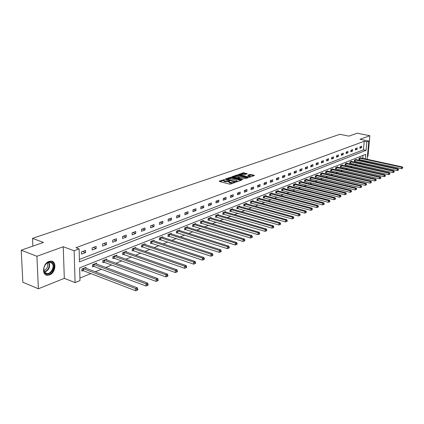 <?xml version="1.0" encoding="UTF-8"?>
<svg xmlns="http://www.w3.org/2000/svg" width="424" height="424" viewBox="0 0 424 424"><rect width="100%" height="100%" fill="white"/><g stroke="black" fill="none" stroke-linecap="round" stroke-linejoin="round"><path stroke-width="0.64" d="M224.603 179.522L219.272 181.138L219.394 181.44L229.527 184.106L230.534 184.096L235.225 182.389L229.707 182.251L228.859 181.573L229.797 180.873L224.487 180.889L223.649 180.216L224.603 179.522M48.993 261.412C42.893 263.331 41.446 275.075 47.26 275.287L49.539 274.943C55.592 272.913 56.986 261.354 51.187 261.099L48.993 261.412M247.197 173.739L243.323 172.769L238.352 174.534L249.577 177.264L254.379 175.541L254.225 175.255L249.879 174.412L247.701 175.218L250.383 176.4L247.468 176.628L240.89 174.964L240.18 174.423L245.141 174.465L247.197 173.739M79.41 259.435L363.474 149.804L364.232 141.261L366.834 141.791L368.801 141.059L367.158 159.302M21.2 250.197L36.915 256.276L38.383 288.771L22.859 282.262L21.2 250.197L43.486 242.438L32.526 238.373L339.9 134.307L348.899 136.125L357.246 133.221L369.823 135.717L359.997 139.273L368.801 141.059M38.383 288.771L64.316 278.34L63.24 246.747L36.915 256.276M63.24 246.747L74.142 250.754L79.118 248.904L79.474 261.857L366.071 150.35L366.834 141.791M364.232 141.261L75.896 247.727L79.118 248.904M231.372 177.264L230.396 177.269L225.345 179.023L225.473 179.32L235.564 181.944L236.555 181.938L241.563 180.142L231.372 177.264L231.35 177.942L228.356 178.652M231.981 176.718L236.926 174.995L237.891 174.99L248.162 177.736L244.971 178.573L239.915 177.534L238.383 178.112L242.91 179.416L242.321 179.622L231.976 176.962M367.423 156.371L367.979 156.149L369.823 135.717M32.526 238.373L32.886 246.127M81.456 254.119L85.6 252.54L85.547 250.414L81.397 251.978L81.456 254.119M92.146 250.054L96.184 248.522L96.142 246.418L92.098 247.939L92.146 250.054M102.55 246.1L106.477 244.606L106.445 242.528L102.513 244.012L102.55 246.1M112.673 242.252L116.499 240.8L116.473 238.744L112.646 240.191L112.673 242.252M122.531 238.505L126.257 237.09L126.241 235.06L122.515 236.465L122.531 238.505M132.134 234.854L135.76 233.476L135.749 231.472L132.124 232.84L132.134 234.854M141.483 231.303L145.019 229.956L145.019 227.974L141.483 229.31L141.483 231.303M150.6 227.836L154.044 226.527L154.055 224.566L150.605 225.865L150.6 227.836M159.488 224.455L162.848 223.183L162.864 221.243L159.498 222.51L159.488 224.455M168.153 221.164L171.434 219.918L171.455 218L168.174 219.234L168.153 221.164M176.612 217.952L179.808 216.733L179.834 214.836L176.633 216.044L176.612 217.952M184.859 214.814L187.98 213.627L188.012 211.751L184.891 212.928L184.859 214.814M192.915 211.751L195.962 210.596L195.999 208.735L192.952 209.885L192.915 211.751M200.775 208.762L203.753 207.633L203.796 205.794L200.817 206.917L200.775 208.762M208.454 205.847L211.364 204.739L211.412 202.921L208.502 204.018L208.454 205.847M215.959 202.995L218.8 201.914L218.853 200.112L216.012 201.188L215.959 202.995M223.289 200.208L226.066 199.153L226.125 197.372L223.347 198.416L223.289 200.208M230.455 197.483L233.168 196.45L233.232 194.685L230.518 195.713L230.455 197.483M237.461 194.817L240.117 193.81L240.185 192.067L237.53 193.068L237.461 194.817M244.314 192.215L246.911 191.229L246.985 189.502L244.388 190.482L244.314 192.215M251.019 189.666L253.557 188.701L253.632 186.989L251.093 187.949L251.019 189.666M257.575 187.175L260.06 186.231L260.14 184.535L257.654 185.474L257.575 187.175M263.993 184.737L266.426 183.809L266.511 182.129L264.078 183.051L263.993 184.737M270.279 182.347L272.659 181.44L272.743 179.781L270.364 180.677L270.279 182.347M276.427 180.009L278.759 179.124L278.849 177.476L276.517 178.356L276.427 180.009M282.453 177.72L284.737 176.85L284.827 175.218L282.543 176.082L282.453 177.72M288.352 175.478L290.588 174.624L290.684 173.008L288.447 173.856L288.352 175.478M294.134 173.278L296.328 172.446L296.424 170.846L294.23 171.672L294.134 173.278M299.8 171.126L301.946 170.305L302.052 168.72L299.901 169.531L299.8 171.126M305.354 169.012L307.458 168.211L307.564 166.643L305.455 167.438L305.354 169.012M310.797 166.945L312.859 166.16L312.97 164.602L310.903 165.381L310.797 166.945M316.134 164.915L318.159 164.146L318.27 162.604L316.24 163.367L316.134 164.915M321.371 162.927L323.353 162.169L323.464 160.638L321.477 161.39L321.371 162.927M326.501 160.972L328.452 160.235L328.563 158.714L326.618 159.451L326.501 160.972M331.541 159.058L333.455 158.332L333.566 156.827L331.653 157.548L331.541 159.058M336.486 157.182L338.363 156.467L338.479 154.977L336.603 155.682L336.486 157.182M341.336 155.338L343.18 154.638L343.297 153.159L341.453 153.854L341.336 155.338M346.101 153.525L347.908 152.836L348.024 151.373L346.217 152.057L346.101 153.525M350.775 151.75L352.551 151.071L352.673 149.619L350.897 150.292L350.775 151.75M355.365 150.006L357.109 149.338L357.231 147.902L355.487 148.559L355.365 150.006M359.875 148.289L361.587 147.637L361.709 146.211L359.997 146.858L359.875 148.289M79.919 278.065L90.858 273.581M95.22 271.789L101.405 269.256M105.724 267.486L111.671 265.042M115.943 263.293L121.662 260.946M125.886 259.212L131.387 256.96M135.569 255.243L140.863 253.075M144.997 251.379L150.091 249.291M154.188 247.611L159.09 245.597M163.139 243.938L167.862 242.003M171.874 240.355L176.411 238.495M180.386 236.868L184.758 235.071M188.691 233.46L192.899 231.732M196.794 230.137L200.849 228.472M204.702 226.893L208.608 225.292M212.429 223.724L216.192 222.181M219.971 220.634L223.596 219.144M227.344 217.607L230.831 216.176M234.541 214.655L237.906 213.277M241.585 211.767L244.823 210.442M248.464 208.947L251.586 207.665M255.195 206.186L258.205 204.951M261.778 203.488L264.677 202.296M268.222 200.844L271.016 199.699M274.524 198.257L277.216 197.155M280.699 195.729L283.29 194.664M286.741 193.249L289.237 192.226M292.655 190.827L295.062 189.835M298.454 188.447L300.77 187.498M304.13 186.12L306.366 185.203M309.695 183.836L311.847 182.956M315.154 181.599L317.226 180.751M320.496 179.405L322.494 178.589M325.743 177.258L327.662 176.469M330.884 175.149L332.734 174.391M335.93 173.077L337.705 172.351M340.875 171.047L342.587 170.347M345.735 169.059L347.378 168.381M350.5 167.104L352.084 166.452M355.174 165.185L356.701 164.56M359.769 163.304L361.232 162.699M362.483 161.062L362.557 160.192M362.721 158.338L362.981 155.412M85.993 268.281L85.966 267.337L81.848 268.986L81.906 271.095L83.019 270.644M96.497 264.046L96.476 263.14L92.469 264.74L92.517 266.823L93.598 266.389M106.721 259.928L106.705 259.053L102.804 260.612L102.841 262.673L103.896 262.249M116.674 255.916L116.664 255.078L112.864 256.594L112.895 258.629L113.918 258.216M126.368 252.015L126.363 251.204L122.663 252.683L122.679 254.692L123.681 254.289M135.812 248.21L135.807 247.431L132.203 248.872L132.214 250.86L133.189 250.467M145.019 244.505L145.019 243.752L141.505 245.157L141.505 247.123L142.459 246.742M153.992 240.896L153.992 240.169L150.568 241.537L150.562 243.482L151.49 243.106M162.742 237.376L162.747 236.672L159.403 238.007L159.392 239.931L160.293 239.565M171.275 233.942L171.28 233.264L168.026 234.562L168.005 236.465L168.885 236.11M179.606 230.592L179.612 229.935L176.432 231.202L176.411 233.083L177.269 232.739M187.737 227.322L187.747 226.686L184.641 227.927L184.61 229.787L185.452 229.448M195.671 224.132L195.687 223.517L192.655 224.725L192.618 226.57L193.439 226.236M203.425 221.015L203.441 220.416L200.478 221.598L200.435 223.422L201.236 223.103M210.998 217.973L211.014 217.39L208.12 218.546L208.073 220.353L208.857 220.035M218.397 215L218.413 214.438L215.588 215.567L215.535 217.348L216.298 217.04M225.632 212.095L225.648 211.544L222.886 212.652L222.828 214.417L223.575 214.115M232.702 209.249L232.723 208.719L230.02 209.801L229.962 211.549L230.688 211.258M239.618 206.472L239.639 205.958L237 207.013L236.931 208.746L237.647 208.46M246.386 203.758L246.408 203.255L243.821 204.288L243.752 206.006L244.452 205.72M253.001 201.098L253.027 200.61L250.494 201.623L250.42 203.319L251.103 203.043M259.483 198.501L259.504 198.024L257.029 199.015L256.949 200.695L257.617 200.425M265.822 195.952L265.843 195.491L263.421 196.46L263.341 198.125L263.993 197.86M272.028 193.461L272.054 193.01L269.68 193.959L269.595 195.607L270.236 195.353M278.107 191.023L278.133 190.583L275.807 191.51L275.722 193.148L276.347 192.894M284.064 188.632L284.085 188.203L281.812 189.115L281.721 190.731L282.336 190.487M289.899 186.29L289.921 185.876L287.689 186.767L287.599 188.367L288.198 188.129M295.613 183.995L295.639 183.592L293.456 184.461L293.355 186.051L293.949 185.818M301.215 181.748L301.241 181.35L299.1 182.209L299 183.783L299.577 183.55M306.711 179.543L306.738 179.161L304.633 179.999L304.533 181.557L305.1 181.329M312.096 177.386L312.122 177.009L310.061 177.831L309.96 179.379L310.516 179.151M317.375 175.266L317.401 174.9L315.382 175.706L315.276 177.237L315.822 177.02M322.558 173.188L322.584 172.828L320.602 173.617L320.496 175.138L321.032 174.927M327.641 171.148L327.667 170.798L325.722 171.577L325.611 173.082L326.136 172.87M332.628 169.149L332.654 168.805L330.746 169.568L330.635 171.063L331.149 170.856M337.52 167.189L337.546 166.849L335.676 167.597L335.559 169.081L336.068 168.874M342.327 165.259L342.354 164.931L340.514 165.667L340.398 167.136L340.896 166.934M347.044 163.367L347.071 163.049L345.263 163.77L345.147 165.228L345.634 165.031M351.676 161.512L351.703 161.2L349.927 161.904L349.811 163.351L350.288 163.155M356.224 159.689L356.25 159.382L354.512 160.076L354.39 161.507L354.856 161.321M360.692 157.898L360.718 157.596L359.006 158.279L358.884 159.7L359.345 159.514M366.988 161.157L366.855 162.016M365.308 158.899L365.716 154.325L79.638 267.851L79.988 280.603L75.085 282.628L74.142 250.754M64.316 278.34L75.085 282.628M365.064 161.624L365.144 160.754M363.474 149.804L366.071 150.35M85.6 252.54L82.707 251.485M96.184 248.522L93.301 247.489M106.477 244.606L103.604 243.599M116.499 240.8L113.637 239.814M126.257 237.09L123.405 236.131M135.76 233.476L132.924 232.538M145.019 229.956L142.194 229.04M154.044 226.527L151.236 225.626M162.848 223.183L160.049 222.303M171.434 219.918L168.646 219.06M179.808 216.733L177.036 215.896M187.98 213.627L185.224 212.806M195.962 210.596L193.217 209.79M203.753 207.633L201.018 206.843M211.364 204.739L208.645 203.965M218.8 201.914L216.097 201.156M226.066 199.153L223.374 198.406M233.168 196.45L230.518 195.729M240.117 193.81L237.53 193.116M246.911 191.229L244.383 190.556M253.557 188.701L251.088 188.055M260.06 186.231L257.649 185.606M266.426 183.809L264.067 183.21M272.659 181.44L270.353 180.863M278.759 179.124L276.506 178.562M284.737 176.85L282.532 176.31M290.588 174.624L288.431 174.1M296.328 172.446L294.214 171.937M301.946 170.305L299.879 169.817M307.458 168.211L305.434 167.74M312.859 166.16L310.882 165.699M318.159 164.146L316.219 163.701M323.353 162.169L321.456 161.74M328.452 160.235L326.591 159.816M333.455 158.332L331.626 157.929M338.363 156.467L336.571 156.074M343.18 154.638L341.421 154.257M347.908 152.836L346.185 152.47M352.551 151.071L350.86 150.716M357.109 149.338L355.45 148.988M361.587 147.637L359.96 147.298M223.644 180.439L223.628 180.905L224.466 181.578L224.487 180.889M228.822 181.652L224.466 181.578M228.849 181.795L228.833 182.262L229.686 182.945L229.707 182.251M232.644 183.338L229.686 182.945M223.618 180.306L219.95 181.583M240.864 180.391L231.35 177.942M226.496 179.299L226.024 179.463M226.596 179.061L235.543 181.567L237.276 181.069L236.412 180.386L230.37 178.827L226.596 179.061M232.665 177.147L233.698 176.787M235.066 176.31L236.899 175.668L236.926 174.995M247.33 178.069L236.899 175.668M236.682 176.458L233.73 176.691L234.435 177.243L237.732 177.831L239.263 177.253L236.682 176.458M233.719 176.866L233.688 177.407M238.378 178.271L237.822 178.467M240.175 174.593L240.138 175.123M253.669 175.796L250.807 175.075L248.506 175.557M246.482 173.994L243.297 173.437L241.542 174.047M240.154 174.534L239.168 174.879M81.89 270.48L83.438 270.735L135.68 290.779L135.669 288.585L137.35 287.822L84.864 267.783M82.966 268.54L135.669 288.585L137.09 289.364L137.095 290.239L137.763 289.931L137.763 289.057L137.09 289.364M137.35 287.822L137.763 289.057M137.095 290.239L135.68 290.779M52.947 263.437C56.567 268.471 47.864 278.043 44.547 272.59L44.388 272.335C43.089 269.002 43.948 265.896 46.969 263.012C49.438 261.338 51.431 261.481 52.947 263.437M44.541 272.123L46.847 273.549C50.779 274.201 54.76 266.977 52.322 263.654L49.99 262.191L46.788 263.256C43.99 265.928 43.195 268.8 44.398 271.89L44.541 272.123M47.244 262.938C48.331 266.336 47.218 268.874 43.91 270.549M45.675 274.757L46.773 275.038C51.649 275.844 56.578 266.892 53.562 262.769L51.611 261.168M92.501 266.23L94.017 266.479L146.036 286.025L146.036 283.857L147.669 283.11L95.4 263.569M93.556 264.306L146.036 283.857L147.435 284.626L147.435 285.49L148.087 285.188L148.087 284.324L147.435 284.626M147.669 283.11L148.087 284.324M147.435 285.49L146.036 286.025M102.831 262.096L104.309 262.334L156.096 281.404L156.106 279.262L157.696 278.536L105.661 259.472M103.864 260.193L156.106 279.262L157.484 280.02L157.479 280.874L158.115 280.582L158.12 279.729L157.484 280.02M157.696 278.536L158.12 279.729M157.479 280.874L156.096 281.404M112.885 258.073L114.332 258.301L165.879 276.909L165.901 274.794L167.443 274.089L115.646 255.487M113.897 256.186L165.901 274.794L167.257 275.542L167.247 276.384L167.867 276.104L167.872 275.256L167.257 275.542M167.443 274.089L167.872 275.256M167.247 276.384L165.879 276.909M122.674 254.151L175.393 272.537L175.425 270.448L176.925 269.765L125.366 251.602M123.665 252.28L175.425 270.448L176.76 271.185L176.75 272.023L177.349 271.747L177.359 270.909L176.76 271.185M176.925 269.765L177.359 270.909M176.75 272.023L175.393 272.537M132.214 250.33L184.652 268.286L184.689 266.224L186.147 265.557L134.843 247.817M133.178 248.48L184.689 266.224L186.004 266.95L185.993 267.777L186.576 267.507L186.592 266.68L186.004 266.95M186.147 265.557L186.592 266.68M185.993 267.777L184.652 268.286M141.505 246.609L193.662 264.152L193.704 262.106L195.125 261.46L144.07 244.129M142.453 244.775L193.704 262.106L195.003 262.827L194.987 263.643L195.554 263.384L195.57 262.567L195.003 262.827M195.125 261.46L195.57 262.567M194.987 263.643L193.662 264.152M150.562 242.984L202.434 260.119L202.481 258.105L203.87 257.474L153.069 240.535M151.495 241.166L202.481 258.105L203.764 258.81L203.743 259.621L204.299 259.366L204.32 258.561L203.764 258.81M203.87 257.474L204.32 258.561M203.743 259.621L202.434 260.119M159.398 239.443L210.977 256.197L211.035 254.204L212.382 253.589L161.846 237.032M160.309 237.647L211.035 254.204L212.297 254.904L212.276 255.698L212.816 255.455L212.837 254.654L212.297 254.904M212.382 253.589L212.837 254.654M212.276 255.698L210.977 256.197M168.01 235.993L219.303 252.375L219.367 250.404L220.681 249.8L170.406 233.613M168.906 234.212L219.367 250.404L220.613 251.093L220.586 251.883L221.111 251.639L221.137 250.854L220.613 251.093M220.681 249.8L221.137 250.854M220.586 251.883L219.303 252.375M176.416 232.628L227.418 248.649L227.487 246.699L228.764 246.111L178.758 230.274M177.296 230.863L227.487 246.699L228.711 247.383L228.684 248.162L229.198 247.923L229.225 247.144L228.711 247.383M228.764 246.111L229.225 247.144M228.684 248.162L227.418 248.649M184.615 229.342L235.325 245.014L235.399 243.084L236.65 242.517L186.91 227.02M185.484 227.593L235.399 243.084L236.613 243.763L236.581 244.531L237.085 244.304L237.111 243.53L236.613 243.763M236.65 242.517L237.111 243.53M236.581 244.531L235.325 245.014M192.623 226.135L243.042 241.473L243.122 239.565L244.341 239.009L194.87 223.84M193.477 224.397L243.122 239.565L244.314 240.233L244.282 240.996L244.77 240.768L244.802 240.005L244.314 240.233M244.341 239.009L244.802 240.005M244.282 240.996L243.042 241.473M200.446 222.998L250.568 238.012L250.653 236.126L251.84 235.585L202.646 220.734M201.278 221.28L250.653 236.126L251.835 236.788L251.798 237.541L252.275 237.323L252.307 236.571L251.835 236.788M251.84 235.585L252.307 236.571M251.798 237.541L250.568 238.012M208.083 219.939L257.914 234.642L257.999 232.776L259.159 232.246L210.235 217.703M208.905 218.233L257.999 232.776L259.165 233.428L259.133 234.175L259.594 233.958L259.631 233.216L259.165 233.428M259.159 232.246L259.631 233.216M259.133 234.175L257.914 234.642M215.546 216.95L265.079 231.35L265.175 229.501L266.309 228.987L217.655 214.74M216.351 215.26L265.175 229.501L266.325 230.147L266.288 230.884L266.738 230.677L266.781 229.941L266.325 230.147M266.309 228.987L266.781 229.941M266.288 230.884L265.079 231.35M222.844 214.025L272.081 228.133L272.176 226.305L273.284 225.801L224.906 211.841M223.633 212.35L272.176 226.305L273.316 226.946L273.279 227.672L273.719 227.471L273.756 226.739L273.316 226.946M273.284 225.801L273.756 226.739M273.279 227.672L272.081 228.133M229.972 211.168L278.918 224.996L279.019 223.183L280.1 222.69L231.997 209.011M230.751 209.509L279.019 223.183L280.142 223.814L280.1 224.54L280.534 224.338L280.577 223.618L280.142 223.814M280.1 222.69L280.577 223.618M280.1 224.54L278.918 224.996M236.947 208.375L285.596 221.927L285.702 220.136L286.762 219.653L238.929 206.244M237.71 206.727L285.702 220.136L286.815 220.761L286.772 221.476L287.191 221.28L287.234 220.565L286.815 220.761M286.762 219.653L287.234 220.565M286.772 221.476L285.596 221.927M243.768 205.64L292.125 218.927L292.237 217.157L293.265 216.685L245.708 203.536M244.521 204.008L292.237 217.157L293.329 217.772L293.286 218.482L293.7 218.291L293.742 217.581L293.329 217.772M293.265 216.685L293.742 217.581M293.286 218.482L292.125 218.927M250.436 202.964L298.507 215.996L298.618 214.242L299.63 213.781L252.344 200.886M251.183 201.347L298.618 214.242L299.699 214.851L299.657 215.556L300.06 215.371L300.107 214.666L299.699 214.851M299.63 213.781L300.107 214.666M299.657 215.556L298.507 215.996M256.965 200.345L304.745 213.134L304.861 211.396L305.847 210.945L258.836 198.289M257.697 198.745L304.861 211.396L305.932 212L305.884 212.694L306.276 212.514L306.324 211.82L305.932 212M305.847 210.945L306.324 211.82M305.884 212.694L304.745 213.134M263.357 197.785L310.845 210.331L310.967 208.608L311.931 208.168L265.191 195.75M264.078 196.195L310.967 208.608L312.022 209.207L311.974 209.896L312.409 209.032L312.022 209.207M311.931 208.168L312.409 209.032M311.974 209.896L310.845 210.331M269.611 195.279L316.813 207.59L316.935 205.884L317.883 205.454L271.413 193.264M270.321 193.704L316.935 205.884L317.984 206.477L317.931 207.156L318.313 206.986L318.36 206.303L317.984 206.477M317.883 205.454L318.36 206.303M317.931 207.156L316.813 207.59M275.738 192.819L322.653 204.909L322.781 203.218L323.703 202.799L277.508 190.832M276.437 191.261L322.781 203.218L323.814 203.806L323.761 204.479L324.132 204.31L324.185 203.637L323.814 203.806M323.703 202.799L324.185 203.637M323.761 204.479L322.653 204.909M281.737 190.418L328.372 202.28L328.499 200.61L329.4 200.197L283.476 188.447M282.426 188.866L328.499 200.61L329.522 201.188L329.469 201.856L329.83 201.692L329.883 201.024L329.522 201.188M329.4 200.197L329.883 201.024M329.469 201.856L328.372 202.28M287.615 188.06L333.964 199.709L334.096 198.056L334.981 197.653L289.322 186.115M288.294 186.523L334.096 198.056L335.108 198.628L335.055 199.291L335.411 199.132L335.458 198.469L335.108 198.628M334.981 197.653L335.458 198.469M335.055 199.291L333.964 199.709M293.376 185.749L339.444 197.197L339.576 195.559L340.446 195.162L295.051 183.825M294.044 184.228L339.576 195.559L340.578 196.127L340.525 196.778L340.87 196.619L340.923 195.968L340.578 196.127M340.446 195.162L340.923 195.968M340.525 196.778L339.444 197.197M299.021 183.486L344.807 194.733L344.945 193.111L345.793 192.719L300.664 181.583M299.678 181.976L344.945 193.111L345.931 193.667L345.878 194.319L346.217 194.166L346.27 193.514L345.931 193.667M345.793 192.719L346.27 193.514M345.878 194.319L344.807 194.733M304.554 181.271L350.065 192.316L350.203 190.71L351.035 190.328L306.17 179.384M305.201 179.771L350.203 190.71L351.178 191.266L351.125 191.908L351.459 191.754L351.512 191.113L351.178 191.266M351.035 190.328L351.512 191.113M351.125 191.908L350.065 192.316M309.976 179.092L355.217 189.952L355.354 188.362L356.171 187.986L311.566 177.227M310.617 177.608L355.354 188.362L356.319 188.908L356.266 189.549L356.648 188.76L356.319 188.908M356.171 187.986L356.648 188.76M356.266 189.549L355.217 189.952M315.297 176.962L360.262 187.636L360.4 186.057L361.2 185.691L316.861 175.117M315.928 175.488L360.4 186.057L361.359 186.602L361.301 187.233L361.677 186.454L361.359 186.602M361.2 185.691L361.677 186.454M361.301 187.233L360.262 187.636M320.512 174.868L365.207 185.362L365.35 183.799L366.129 183.444L322.049 173.04M321.138 173.405L365.35 183.799L366.294 184.339L366.241 184.965L366.606 184.196L366.294 184.339M366.129 183.444L366.606 184.196M366.241 184.965L365.207 185.362M325.632 172.812L370.057 183.136L370.2 181.583L370.968 181.233L327.143 171.005M326.247 171.365L370.2 181.583L371.138 182.119L371.079 182.739L371.445 181.981L371.138 182.119M370.968 181.233L371.445 181.981M371.079 182.739L370.057 183.136M330.651 170.798L374.811 180.953L374.954 179.416L375.706 179.071L332.14 169.012M331.261 169.362L374.954 179.416L375.881 179.946L375.823 180.56L376.125 180.423L376.183 179.808L375.881 179.946M375.706 179.071L376.183 179.808M375.823 180.56L374.811 180.953M335.58 168.821L379.475 178.811L379.618 177.29L380.36 176.951L337.043 167.051M336.184 167.395L379.618 177.29L380.54 177.815L380.482 178.424L380.773 178.287L380.832 177.677L380.54 177.815M380.36 176.951L380.832 177.677M380.482 178.424L379.475 178.811M340.419 166.881L384.049 176.713L384.197 175.202L384.918 174.868L341.861 165.132M341.013 165.466L384.197 175.202L385.103 175.722L385.045 176.326L385.337 176.193L385.395 175.589L385.103 175.722M384.918 174.868L385.395 175.589M385.045 176.326L384.049 176.713M345.168 164.978L388.538 174.651L388.686 173.151L389.396 172.828L346.583 163.24M345.751 163.574L388.686 173.151L389.587 173.665L389.524 174.264L389.81 174.137L389.868 173.538L389.587 173.665M389.396 172.828L389.868 173.538M389.524 174.264L388.538 174.651M349.827 163.108L392.937 172.626L393.09 171.142L393.79 170.824L351.226 161.39M350.409 161.714L393.09 171.142L393.981 171.651L393.923 172.245L394.262 171.524L393.981 171.651M393.79 170.824L394.262 171.524M393.923 172.245L392.937 172.626M354.406 161.274L397.262 170.644L397.415 169.171L398.099 168.858L355.778 159.567M354.978 159.89L397.415 169.171L398.295 169.674L398.237 170.263L398.295 169.674M398.099 168.858L398.571 169.552M398.237 170.263L397.262 170.644M358.905 159.466L401.502 168.694L401.655 167.236L402.328 166.929L360.257 157.781M359.467 158.094L401.655 167.236L402.53 167.734L402.471 168.317L402.53 167.734M402.328 166.929L402.8 167.613M402.471 168.317L401.502 168.694M223.893 180.02L223.909 179.527M234.318 182.739L234.339 182.241M229.082 181.382L229.103 180.878M225.303 181.795L225.324 181.106M228.483 181.774L228.51 181.085M230.529 183.168L230.555 182.474M233.73 182.951L233.746 182.453M241.404 180.195L241.42 179.845M230.37 177.948L230.396 177.269M226.676 179.633L226.686 179.267M235.527 181.933L235.543 181.567M236.221 181.997L236.237 181.562M236.836 181.838L236.852 181.339M237.869 175.663L237.891 174.99M247.876 177.873L247.892 177.524M238.638 178.679L238.648 178.324M234.424 177.598L234.435 177.243M236.74 178.191L236.756 177.836M237.71 178.44L237.732 177.831M239.115 177.815L239.136 177.338M240.88 175.308L240.89 174.964M247.452 176.972L247.468 176.628M249.847 175.08L249.879 174.412M250.807 175.075L250.833 174.407M254.209 175.6L254.225 175.255M243.297 173.437L243.323 172.769M244.251 173.432L244.277 172.764M247.038 173.798L247.054 173.458M83.152 270.666L83.099 268.556M83.438 270.735L83.385 268.631M49.041 262.377C50.488 266.887 49.004 270.157 44.589 272.192M44.388 271.869C48.601 269.849 50.005 266.691 48.601 262.392L48.559 262.329M93.731 266.41L93.688 264.327M94.017 266.479L93.974 264.396M104.028 262.265L103.991 260.209M104.309 262.334L104.278 260.278M114.051 258.237L114.024 256.202M114.332 258.301L114.305 256.266M123.808 254.31L123.792 252.301M124.089 254.374L124.073 252.365M133.316 250.483L133.306 248.496M133.592 250.547L133.587 248.559M142.581 246.757L142.581 244.791M142.856 246.821L142.856 244.855M151.612 243.127L151.617 241.182M151.882 243.185L151.893 241.245M160.42 239.581L160.431 237.663M160.691 239.639L160.701 237.721M169.006 236.126L169.028 234.228M169.277 236.184L169.298 234.287M177.391 232.755L177.418 230.879M177.656 232.813L177.683 230.932M185.569 229.464L185.601 227.603M185.834 229.522L185.866 227.662M193.556 226.252L193.593 224.413M193.816 226.31L193.853 224.466M201.352 223.114L201.395 221.296M201.612 223.167L201.654 221.349M208.974 220.051L209.021 218.249M209.228 220.104L209.276 218.302M216.415 217.056L216.468 215.275M216.669 217.109L216.728 215.323M223.692 214.131L223.75 212.366M223.946 214.184L224.005 212.413M230.804 211.269L230.868 209.52M231.054 211.322L231.117 209.573M237.758 208.47L237.827 206.742M238.007 208.523L238.076 206.79M244.563 205.735L244.632 204.024M244.807 205.783L244.881 204.071M251.215 203.059L251.289 201.363M251.464 203.107L251.538 201.411M257.728 200.441L257.808 198.761M257.972 200.483L258.052 198.803M264.104 197.876L264.184 196.211M264.348 197.918L264.428 196.254M270.342 195.363L270.427 193.715M270.586 195.411L270.671 193.757M276.453 192.904L276.543 191.272M276.697 192.952L276.782 191.314M282.442 190.498L282.532 188.881M282.681 190.54L282.771 188.924M288.304 188.139L288.399 186.534M288.543 188.182L288.638 186.576M294.049 185.829L294.15 184.239M294.283 185.871L294.383 184.281M299.683 183.56L299.784 181.986M299.916 183.603L300.017 182.029M305.201 181.339L305.306 179.781M305.434 181.382L305.534 179.824M310.617 179.167L310.718 177.619M310.845 179.204L310.951 177.656M315.922 177.031L316.028 175.499M316.15 177.068L316.256 175.536M321.127 174.937L321.238 173.416M321.355 174.974L321.466 173.453M326.236 172.881L326.348 171.376M326.459 172.918L326.57 171.413M331.245 170.867L331.361 169.372M331.467 170.904L331.584 169.409M336.163 168.885L336.28 167.406M336.386 168.922L336.502 167.443M340.991 166.945L341.108 165.477M341.209 166.982L341.331 165.514M345.73 165.037L345.846 163.584M345.947 165.074L346.069 163.622M350.383 163.166L350.505 161.724M350.6 163.203L350.722 161.761M354.952 161.332L355.074 159.901M355.169 161.364L355.291 159.933M359.441 159.525L359.563 158.104M359.653 159.557L359.775 158.141M226.49 179.585L226.501 179.172M237.255 181.684L237.276 181.069M238.362 178.61L238.378 178.181M239.242 177.773L239.263 177.253M250.361 176.983L250.383 176.4M45.273 272.918L46.847 273.549M44.398 271.89L44.388 272.335"/></g></svg>
